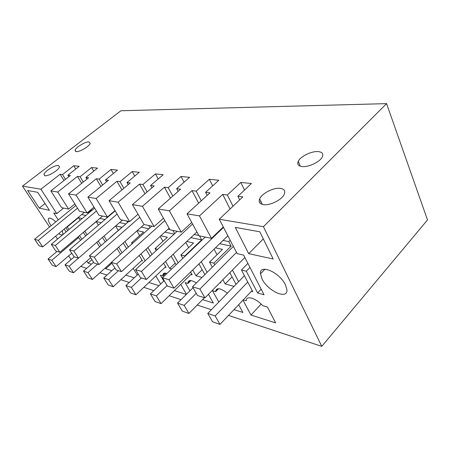 <?xml version="1.0" encoding="UTF-8"?>
<svg xmlns="http://www.w3.org/2000/svg" width="450" height="450" viewBox="0 0 450 450"><rect width="100%" height="100%" fill="white"/><g stroke="black" fill="none" stroke-linecap="round" stroke-linejoin="round"><path stroke-width="0.67" d="M81.658 214.571L85.849 215.454M66.971 226.766L69.036 229.477M82.192 218.509L78.407 217.676L67.348 226.862M91.305 209.407L91.524 209.762L91.001 209.661M87.328 212.715L87.846 212.822L91.524 209.762M87.846 212.822L88.245 213.458M81.861 239.226L79.532 235.597M67.742 230.558L65.874 227.678M321.772 346.371L263.441 226.676L386.572 103.629L427.5 219.943L321.772 346.371L228.493 315.422M252.163 290.486L251.37 291.324L252.816 291.724L241.436 270L246.291 271.204L257.619 292.978L264.054 294.772L243.585 255.06L237.15 253.631L219.263 219.24L263.441 226.676M232.419 270.051L238.596 281.672M236.047 284.293L229.832 272.672M232.076 276.879L225.163 283.922L234.011 286.391M225.163 283.922L222.874 279.714M214.763 264.803L213.874 263.171L231.148 246.133L228.78 241.594L230.181 240.227M212.327 267.21L209.531 262.091L213.874 263.171M220.489 282.127L220.86 282.808L220.039 282.577M201.246 261.664L207.152 272.329M204.874 274.584L198.934 263.914M202.168 269.724L195.992 275.782L201.971 277.453M195.992 275.782L192.707 269.966M184.984 256.298L184.798 255.966L201.667 239.906L199.474 235.873M182.807 258.373L180.889 254.998L184.798 255.966M190.569 272.048L192.122 274.787L190.952 274.461L161.055 303.626L156.358 295.909L150.407 293.884L155.093 301.522L161.055 303.626M173.227 254.211L178.155 262.806M176.107 264.757L171.152 256.162M175.191 263.16L169.639 268.431L171.658 268.993M169.639 268.431L165.555 261.428M156.223 250.611L155.036 248.591L157.697 249.249M163.62 263.239L166.134 267.531L165.077 267.233L135.939 294.767L131.316 287.381L125.933 285.548L130.539 292.866L135.939 294.767M147.921 247.539L152.021 254.481M150.171 256.191L146.047 249.249M145.148 260.814L140.979 253.868M132.154 243.731L131.586 242.781L132.862 243.096M139.23 255.465L142.526 260.938L141.564 260.674L113.175 286.746L108.63 279.653L103.742 277.988L108.27 285.013L113.175 286.746M124.942 241.532L128.346 247.14M126.664 248.648L123.244 243.039M122.091 252.743L118.637 247.129M117.039 248.541L120.51 254.16M103.989 236.087L106.802 240.609M105.261 241.948L102.442 237.431M101.081 245.599L98.235 241.071M96.772 242.336L99.63 246.859M84.752 231.176L87.109 234.754M85.697 235.958L83.385 232.329M78.193 236.734L80.528 240.362M66.082 231.941L64.209 229.061M58.252 219.909L53.73 212.963L56.762 213.632L63.613 208.074M49.556 227.019L22.5 186.126L40.928 189.225L56.762 213.632M71.1 259.582L68.648 255.876M57.532 239.074L55.626 236.188M80.764 266.4L86.647 268.352M99.911 272.756L106.954 275.091M120.847 279.703L129.234 282.482M143.82 287.325L153.799 290.638M169.149 295.729L181.018 299.666M197.218 305.044L211.348 309.729M262.058 278.949C267.761 291.24 288.264 300.324 286.875 289.479L285.452 284.895C279.664 272.222 259.144 263.492 260.488 273.831L262.058 278.949M137.273 275.029L133.183 268.369M125.814 275.136L134.257 277.824M160.695 284.04L155.852 275.951M148.922 282.499L158.957 285.699M234 309.623L242.865 312.446L238.669 304.701M218.807 302.051L212.479 290.711L215.646 291.651L218.559 288.692M227.413 293.186C220.455 287.977 216.534 287.347 215.64 291.296L215.646 291.651M202.59 299.61L213.351 303.041L208.44 294.317M189.922 290.852L185.147 282.583L188.016 283.438L190.946 280.558M196.346 283.011C191.323 279.832 188.533 279.714 187.987 282.668L188.016 283.438M186.48 294.261L180.748 284.411M174.386 290.621L186.317 294.424M163.822 281.048L160.346 275.209L162.956 275.985L165.864 273.218M166.899 273.527C164.469 272.694 163.136 273.15 162.9 274.894L162.956 275.985M105.249 267.975L105.733 268.734L111.836 270.681M27.647 190.524L39.251 208.108L49.455 210.33L37.693 192.308L27.647 190.524M86.794 261.124L88.087 263.109L91.401 264.167M55.789 221.917C51.705 218.211 49.23 217.187 48.358 218.857C48.077 220.224 48.876 222.362 50.754 225.27L51.092 225.765M58.719 233.618C61.127 235.17 62.556 235.311 62.994 234.039L62.274 230.67M242.989 300.156L250.959 315.028L275.642 322.897L267.435 307.052L262.688 305.64C255.791 297.939 245.919 295.166 246.274 300.757L243.264 299.863M248.704 253.671L235.299 227.413L259.779 231.761L273.184 258.992L248.704 253.671L263.295 238.905M78.407 217.676L80.061 220.286M219.263 219.24L242.82 196.903L237.898 196.296L251.466 183.504L240.817 182.441L227.351 194.991L222.683 194.411L199.479 215.91L187.031 213.817L209.998 192.836L205.599 192.291L218.852 180.248L209.323 179.291L196.172 191.126L191.993 190.603L169.391 210.847L158.254 208.974L180.619 189.197L176.67 188.708L189.596 177.322L181.013 176.462L168.188 187.656L164.424 187.189L142.425 206.308L132.407 204.621L154.164 185.917L150.598 185.473L163.198 174.684L155.43 173.908L142.931 184.523L139.523 184.101L118.119 202.219L109.058 200.694L130.224 182.947L126.99 182.548L139.264 172.294L132.193 171.591L120.021 181.682L116.921 181.299L96.097 198.512L87.862 197.123L108.456 180.253L105.502 179.888L117.461 170.117L111.004 169.47L99.146 179.094L96.311 178.746L76.056 195.137L68.535 193.871L88.571 177.784L85.871 177.452L97.515 168.126L91.597 167.529L80.044 176.726L77.445 176.406L57.741 192.054L50.844 190.896L70.341 175.528L67.86 175.219L68.799 176.737M50.844 190.896L61.605 207.658L68.586 209.087L74.88 203.951M67.86 175.219L79.206 166.292L73.755 165.752L62.499 174.555L65.492 179.347M62.499 174.555L60.109 174.257L64.024 180.506M22.5 186.126L120.909 110.756L386.572 103.629M60.109 174.257L40.928 189.225M45.068 175.725C48.499 176.462 59.327 169.712 59.507 166.742L58.343 165.482C54.788 164.863 44.167 171.523 43.982 174.504L45.068 175.725M302.439 166.596C308.863 167.226 320.091 161.769 322.284 156.932C323.646 153.709 322.155 151.92 317.824 151.571C311.181 151.132 300.291 156.589 298.209 161.387C296.955 164.413 298.361 166.146 302.439 166.596M263.486 204.638C269.91 205.74 281.874 199.817 284.22 194.344C285.621 190.924 284.276 188.921 280.181 188.331C273.504 187.442 261.883 193.399 259.673 198.827C258.396 202.016 259.667 203.951 263.486 204.638M88.881 141.913C85.236 141.553 75.324 147.634 75.054 150.412L76.292 151.627C79.819 152.1 89.927 145.935 90.197 143.162L88.881 141.913M257.619 292.978L261.18 289.198M246.291 271.204L249.964 267.435M241.436 270L247.888 263.407M209.531 262.091L222.497 249.368L215.471 247.826M219.696 243.714L231.148 246.133M214.082 249.176L217.052 254.711M180.889 254.998L193.545 243L186.744 241.504M190.873 237.628L201.667 239.906M191.588 273.842L190.952 274.461M185.766 242.426L188.662 247.629M172.862 230.422L174.656 233.618M155.036 248.591L167.383 237.246L160.796 235.8M164.824 232.127L174.139 234.096M165.645 266.698L165.077 267.233M160.155 236.385L162.979 241.296M148.703 225.484L150.019 227.745M131.586 242.781L143.618 232.02L137.244 230.619M141.171 227.132L148.877 228.763M142.076 260.196L141.564 260.674M136.873 230.946L139.624 235.592M126.681 220.978L127.581 222.486M110.211 237.482L121.944 227.25L115.763 225.894M119.587 222.581L125.938 223.92M115.627 226.013L118.305 230.428M106.521 216.849L107.066 217.749M101.256 222.699L96.193 221.586L84.847 231.199M99.827 218.407L105.013 219.499M96.193 221.586L98.398 225.141M105.733 268.734L111.881 263.222M39.251 208.108L45.017 203.524M88.087 263.109L91.963 259.706M250.959 315.028L261.135 304.071M73.755 165.752L75.752 169.014M57.741 192.054L68.586 209.087M77.445 176.406L81.686 183.313M80.044 176.726L83.284 182.031M91.597 167.529L93.752 171.135M85.871 177.452L86.889 179.134M68.535 193.871L79.515 211.326L87.126 212.884L94.022 207.141M76.056 195.137L87.126 212.884M96.311 178.746L100.918 186.424M99.146 179.094L102.668 184.989M111.004 169.47L113.344 173.481M105.502 179.888L106.616 181.755M87.862 197.123L99.062 215.325L107.387 217.029L114.981 210.561M96.097 198.512L107.387 217.029M116.921 181.299L121.944 189.889M120.021 181.682L123.862 188.28M132.193 171.591L134.741 176.068M126.99 182.548L128.199 184.646M109.058 200.694L120.471 219.707L129.617 221.574L138.015 214.239M118.119 202.219L129.617 221.574M139.523 184.101L145.024 193.776M142.931 184.523L147.139 191.959M155.43 173.908L158.214 178.954M150.598 185.473L151.926 187.841M132.407 204.621L144.017 224.522L154.114 226.586L163.463 218.194M142.425 206.308L154.114 226.586M164.424 187.189L170.466 198.174M168.188 187.656L172.811 196.099M181.013 176.462L184.061 182.194M176.67 188.708L178.127 191.396M158.254 208.974L170.049 229.849L181.243 232.138L191.722 222.435M169.391 210.847L181.243 232.138M191.993 190.603L198.664 203.192M196.172 191.126L201.274 200.807M209.323 179.291L212.681 185.856M205.599 192.291L207.208 195.384M187.031 213.817L198.973 235.766L211.461 238.326L223.284 226.974M199.479 215.91L211.461 238.326M222.683 194.411L230.074 208.991M227.351 194.991L233.004 206.213M240.817 182.441L244.53 190.041M237.898 196.296L239.676 199.884M227.863 235.766L223.071 240.429L228.78 241.594M196.903 231.958L194.169 234.529L198.816 235.474M169.121 228.212L168.041 229.196L169.892 229.573M260.308 201.915L261.208 202.033M52.318 265.292L48.054 259.026L51.812 260.303L56.098 266.625L52.318 265.292M57.071 251.409L48.054 259.026M78.688 237.51L51.812 260.303M71.758 253.209L56.098 266.625M39.009 245.734L34.599 239.259L38.289 240.368L42.722 246.898L39.009 245.734M75.853 205.504L34.599 239.259M77.513 208.142L38.289 240.368M84.375 212.321L42.722 246.898M69.39 271.311L65.036 264.808L69.12 266.197L73.496 272.756L69.39 271.311M74.301 256.826L65.036 264.808M78.441 258.126L69.12 266.197M90.686 257.721L73.496 272.756M55.794 251.01L51.289 244.282L55.311 245.492L59.839 252.281L55.794 251.01M94.635 208.131L51.289 244.282M96.424 211.039L55.311 245.492M102.611 216.051L59.839 252.281M87.969 277.858L83.526 271.102L87.986 272.621L92.447 279.439L87.969 277.858M93.594 262.238L83.526 271.102M97.566 264.139L87.986 272.621M111.409 262.463L92.447 279.439M74.093 256.759L69.491 249.761L73.884 251.083L78.514 258.148L74.093 256.759M115.161 210.859L69.491 249.761M117.096 214.088L73.884 251.083M122.445 220.106L78.514 258.148M114.857 267.952L103.742 277.988M118.474 270.709L108.63 279.653M94.123 263.053L89.421 255.763L94.247 257.214L98.966 264.577L94.123 263.053M128.812 221.411L89.421 255.763M139.787 217.271L94.247 257.214M144.096 224.539L98.966 264.577M138.279 274.089L125.933 285.548M141.435 277.926L131.316 287.381M116.134 269.972L111.341 262.361L116.663 263.964L121.472 271.654L116.134 269.972M151.83 226.119L111.341 262.361M164.812 220.584L116.663 263.964M168.041 229.196L121.472 271.654M164.199 280.682L150.407 293.884M167.096 285.559L156.358 295.909M140.439 277.616L135.562 269.657L141.457 271.429L146.351 279.472L140.439 277.616M177.165 231.306L135.562 269.657M192.566 223.987L141.457 271.429M194.169 234.529L146.351 279.472M182.278 311.108L177.536 303.12L184.151 305.376L188.91 313.442L182.278 311.108M193.056 287.747L177.536 303.12M196.239 293.299L184.151 305.376M204.446 297.731L188.91 313.442M167.417 286.093L162.461 277.751L169.031 279.731L174.004 288.163L167.417 286.093M205.2 237.043L162.461 277.751M223.515 227.413L169.031 279.731M300.026 165.561L299.621 165.954M223.071 240.429L174.004 288.163M212.563 321.778L207.771 313.414L215.173 315.934L219.971 324.394L212.563 321.778M244.412 275.681L207.771 313.414M247.753 282.06L215.173 315.934M251.37 291.324L219.971 324.394M197.533 295.56L192.516 286.802L199.884 289.024L204.919 297.877L197.533 295.56M233.381 246.386L192.516 286.802M236.531 252.439L199.884 289.024M244.839 257.49L204.919 297.877M260.488 273.831L264.926 269.196M218.205 288.686L215.64 291.296M190.181 280.513L187.987 282.668M164.779 273.111L162.9 274.894M49.371 218.036L48.358 218.857M44.713 175.646L43.982 174.504M298.209 161.387L300.319 166.224M259.673 198.827L262.35 204.412M75.724 151.526L75.054 150.412"/></g></svg>
